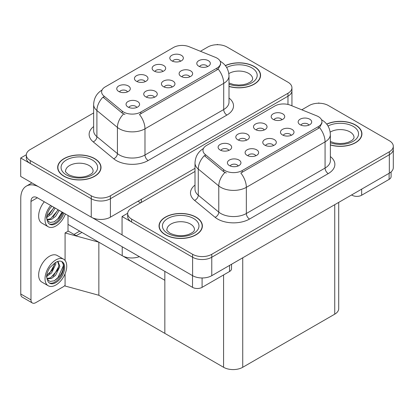 <?xml version="1.0" encoding="UTF-8"?>
<svg xmlns="http://www.w3.org/2000/svg" width="414" height="414" viewBox="0 0 414 414"><rect width="100%" height="100%" fill="white"/><g stroke="black" fill="none" stroke-linecap="round" stroke-linejoin="round"><path stroke-width="0.62" d="M172.157 87.033A4.062 2.344 0 0 0 171.065 85.889A4.062 2.344 0 0 0 167.059 85.3A4.062 2.344 0 0 0 164.229 87.033M172.98 81.097A6.774 3.912 0 0 0 164.301 80.663A6.774 3.912 0 0 0 162.06 85.522A6.774 3.912 0 0 0 163.401 86.629A6.774 3.912 0 0 0 174.325 85.522A6.774 3.912 0 0 0 172.98 81.097M145.179 81.672A4.062 2.344 0 0 0 144.088 80.528A4.062 2.344 0 0 0 140.087 79.933A4.062 2.344 0 0 0 137.251 81.672M146.002 75.736A6.774 3.912 0 0 0 137.324 75.301A6.774 3.912 0 0 0 135.083 80.161A6.774 3.912 0 0 0 136.429 81.263A6.774 3.912 0 0 0 147.348 80.161A6.774 3.912 0 0 0 146.002 75.736M154.469 97.243A4.062 2.344 0 0 0 153.377 96.105A4.062 2.344 0 0 0 149.376 95.51A4.062 2.344 0 0 0 146.54 97.243M155.291 91.313A6.774 3.912 0 0 0 146.618 90.873A6.774 3.912 0 0 0 144.372 95.732A6.774 3.912 0 0 0 145.718 96.84A6.774 3.912 0 0 0 156.637 95.732A6.774 3.912 0 0 0 155.291 91.313M136.78 107.459A4.062 2.344 0 0 0 135.694 106.315A4.062 2.344 0 0 0 131.688 105.72A4.062 2.344 0 0 0 128.857 107.459M137.608 101.523A6.774 3.912 0 0 0 128.93 101.083A6.774 3.912 0 0 0 126.684 105.948A6.774 3.912 0 0 0 128.029 107.05A6.774 3.912 0 0 0 138.954 105.948A6.774 3.912 0 0 0 137.608 101.523M189.84 76.823A4.062 2.344 0 0 0 188.753 75.679A4.062 2.344 0 0 0 184.747 75.084A4.062 2.344 0 0 0 181.912 76.823M190.668 70.887A6.774 3.912 0 0 0 181.989 70.452A6.774 3.912 0 0 0 179.743 75.312A6.774 3.912 0 0 0 181.089 76.419A6.774 3.912 0 0 0 192.008 75.312A6.774 3.912 0 0 0 190.668 70.887M207.528 66.613A4.062 2.344 0 0 0 206.436 65.469A4.062 2.344 0 0 0 202.436 64.874A4.062 2.344 0 0 0 199.6 66.613M208.351 60.677A6.774 3.912 0 0 0 199.672 60.242A6.774 3.912 0 0 0 197.431 65.101A6.774 3.912 0 0 0 198.777 66.209A6.774 3.912 0 0 0 209.696 65.101A6.774 3.912 0 0 0 208.351 60.677M180.551 61.251A4.062 2.344 0 0 0 179.459 60.108A4.062 2.344 0 0 0 175.458 59.512A4.062 2.344 0 0 0 172.622 61.251M181.379 55.316A6.774 3.912 0 0 0 172.7 54.876A6.774 3.912 0 0 0 170.454 59.735A6.774 3.912 0 0 0 171.8 60.842A6.774 3.912 0 0 0 182.719 59.735A6.774 3.912 0 0 0 181.379 55.316M162.868 71.462A4.062 2.344 0 0 0 161.776 70.318A4.062 2.344 0 0 0 157.77 69.723A4.062 2.344 0 0 0 154.939 71.462M163.69 65.526A6.774 3.912 0 0 0 155.012 65.091A6.774 3.912 0 0 0 152.771 69.95A6.774 3.912 0 0 0 154.112 71.053A6.774 3.912 0 0 0 165.036 69.95A6.774 3.912 0 0 0 163.69 65.526M127.491 91.882A4.062 2.344 0 0 0 126.405 90.738A4.062 2.344 0 0 0 122.399 90.143A4.062 2.344 0 0 0 119.563 91.882M128.319 85.946A6.774 3.912 0 0 0 119.641 85.512A6.774 3.912 0 0 0 117.395 90.371A6.774 3.912 0 0 0 118.74 91.478A6.774 3.912 0 0 0 129.66 90.371A6.774 3.912 0 0 0 128.319 85.946M217.003 58.115A12.192 7.038 0 0 0 215.378 57.329L189.089 46.699A12.192 7.038 0 0 0 173.476 47.491L105.187 86.914A12.192 7.038 0 0 0 101.616 91.892A12.192 7.038 0 0 0 103.821 95.929L122.228 111.107A12.192 7.038 0 0 0 140.832 112.044L217.003 68.067A12.192 7.038 0 0 0 220.574 63.094A12.192 7.038 0 0 0 217.003 58.115M139.342 256.649A13.543 7.819 180 0 1 122.218 255.686L68.01 224.388M217.93 44.717L217.417 44.422L216.905 44.717M26.32 154.753L20.7 157.998L91.251 198.73A13.543 7.819 0 0 0 110.409 198.73L287.973 96.214A13.543 7.819 0 0 0 291.937 90.687A13.543 7.819 0 0 1 287.973 96.214L110.409 198.73A13.543 7.819 0 0 1 91.251 198.73L30.279 163.525A13.543 7.819 0 0 1 26.31 157.998L26.31 155.048A13.543 7.819 0 0 0 30.279 160.575L91.251 195.781A13.543 7.819 0 0 0 110.409 195.781L287.973 93.264A13.543 7.819 0 0 0 291.937 87.737A13.543 7.819 0 0 0 287.973 82.205L226.996 47.005A13.543 7.819 0 0 0 207.844 47.005L200.428 51.284M20.7 157.998L20.7 176.426L91.251 217.164A13.543 7.819 0 0 0 110.409 217.164L195.004 168.322M81.931 232.425L76.248 235.706L68.01 230.95M98.853 295.275L98.853 242.195L164.839 280.288L164.839 333.373L98.853 295.275L65.076 286.022L65.076 273.809M79.695 231.136L74.013 234.417L68.269 231.095L65.076 232.942L98.853 242.195M65.076 260.489L65.076 232.942M273.514 145.552A4.062 2.344 0 0 0 272.428 144.414A4.062 2.344 0 0 0 268.422 143.818A4.062 2.344 0 0 0 265.586 145.552M274.342 139.621A6.774 3.912 0 0 0 265.664 139.182A6.774 3.912 0 0 0 263.418 144.041A6.774 3.912 0 0 0 264.763 145.148A6.774 3.912 0 0 0 275.683 144.041A6.774 3.912 0 0 0 274.342 139.621M246.537 140.191A4.062 2.344 0 0 0 245.45 139.047A4.062 2.344 0 0 0 241.445 138.452A4.062 2.344 0 0 0 238.614 140.191M247.365 134.255A6.774 3.912 0 0 0 238.687 133.82A6.774 3.912 0 0 0 236.446 138.68A6.774 3.912 0 0 0 237.786 139.787A6.774 3.912 0 0 0 248.71 138.68A6.774 3.912 0 0 0 247.365 134.255M255.831 155.767A4.062 2.344 0 0 0 254.739 154.624A4.062 2.344 0 0 0 250.734 154.029A4.062 2.344 0 0 0 247.903 155.767M256.654 149.832A6.774 3.912 0 0 0 247.976 149.397A6.774 3.912 0 0 0 245.735 154.256A6.774 3.912 0 0 0 247.075 155.359A6.774 3.912 0 0 0 258 154.256A6.774 3.912 0 0 0 256.654 149.832M238.143 165.978A4.062 2.344 0 0 0 237.051 164.834A4.062 2.344 0 0 0 233.051 164.239A4.062 2.344 0 0 0 230.215 165.978M238.966 160.042A6.774 3.912 0 0 0 230.293 159.607A6.774 3.912 0 0 0 228.047 164.467A6.774 3.912 0 0 0 229.392 165.569A6.774 3.912 0 0 0 240.311 164.467A6.774 3.912 0 0 0 238.966 160.042M291.202 135.342A4.062 2.344 0 0 0 290.111 134.203A4.062 2.344 0 0 0 286.11 133.608A4.062 2.344 0 0 0 283.274 135.342M292.025 129.406A6.774 3.912 0 0 0 283.347 128.971A6.774 3.912 0 0 0 281.106 133.831A6.774 3.912 0 0 0 282.451 134.938A6.774 3.912 0 0 0 293.371 133.831A6.774 3.912 0 0 0 292.025 129.406M308.891 125.132A4.062 2.344 0 0 0 307.799 123.988A4.062 2.344 0 0 0 303.793 123.393A4.062 2.344 0 0 0 300.962 125.132M309.713 119.196A6.774 3.912 0 0 0 301.035 118.761A6.774 3.912 0 0 0 298.794 123.62A6.774 3.912 0 0 0 300.134 124.728A6.774 3.912 0 0 0 311.059 123.62A6.774 3.912 0 0 0 309.713 119.196M281.913 119.77A4.062 2.344 0 0 0 280.821 118.627A4.062 2.344 0 0 0 276.816 118.031A4.062 2.344 0 0 0 273.985 119.77M282.736 113.834A6.774 3.912 0 0 0 274.058 113.4A6.774 3.912 0 0 0 271.817 118.259A6.774 3.912 0 0 0 273.157 119.361A6.774 3.912 0 0 0 284.082 118.259A6.774 3.912 0 0 0 282.736 113.834M264.225 129.98A4.062 2.344 0 0 0 263.133 128.837A4.062 2.344 0 0 0 259.133 128.242A4.062 2.344 0 0 0 256.297 129.98M265.053 124.045A6.774 3.912 0 0 0 256.375 123.61A6.774 3.912 0 0 0 254.129 128.469A6.774 3.912 0 0 0 255.474 129.577A6.774 3.912 0 0 0 266.393 128.469A6.774 3.912 0 0 0 265.053 124.045M228.854 150.401A4.062 2.344 0 0 0 227.762 149.257A4.062 2.344 0 0 0 223.762 148.662A4.062 2.344 0 0 0 220.926 150.401M229.677 144.465A6.774 3.912 0 0 0 220.998 144.031A6.774 3.912 0 0 0 218.758 148.89A6.774 3.912 0 0 0 220.103 149.997A6.774 3.912 0 0 0 231.022 148.89A6.774 3.912 0 0 0 229.677 144.465M318.366 116.634A12.192 7.038 0 0 0 316.736 115.848L290.447 105.218A12.192 7.038 0 0 0 274.839 106.01L206.545 145.438A12.192 7.038 0 0 0 202.974 150.411A12.192 7.038 0 0 0 205.178 154.448L223.586 169.626A12.192 7.038 0 0 0 242.195 170.568L318.366 126.591A12.192 7.038 0 0 0 321.937 121.612A12.192 7.038 0 0 0 318.366 116.634M319.292 103.236L318.78 102.941L318.268 103.236M127.683 213.272L122.063 216.517L192.613 257.249A13.543 7.819 0 0 0 211.766 257.249L389.331 154.732A13.543 7.819 0 0 0 393.3 149.206A13.543 7.819 0 0 1 389.331 154.732L211.766 257.249A13.543 7.819 0 0 1 192.613 257.249L131.636 222.044A13.543 7.819 0 0 1 127.672 216.517L127.672 213.567A13.543 7.819 0 0 0 131.636 219.099L192.613 254.299A13.543 7.819 0 0 0 211.766 254.299L389.331 151.783A13.543 7.819 0 0 0 393.3 146.256A13.543 7.819 0 0 0 389.331 140.724L328.359 105.523A13.543 7.819 0 0 0 309.201 105.523L301.785 109.803M122.063 216.517L122.063 234.95L192.613 275.683A13.543 7.819 0 0 0 211.766 275.683L389.331 173.166A13.543 7.819 0 0 0 393.3 167.639L393.3 146.256M338.709 202.394L338.709 308.637A13.543 7.819 180 0 1 334.74 314.169L242.733 367.29A13.543 7.819 180 0 1 223.581 367.29L164.839 333.373L164.839 271.367M228.999 86.459A21.673 12.513 0 0 0 260.577 75.332A21.673 12.513 0 0 0 254.227 66.483A21.673 12.513 0 0 0 225.33 65.578M94.671 158.603A21.673 12.513 0 0 0 71.053 155.892A21.673 12.513 0 0 0 57.675 167.453A21.673 12.513 0 0 0 64.02 176.297A21.673 12.513 0 0 0 87.639 179.014A21.673 12.513 0 0 0 101.016 167.453A21.673 12.513 0 0 0 94.671 158.603M57.898 168.601A21.673 12.513 0 0 0 57.825 168.928M220.574 63.094L220.574 64.584L218.188 69.05L217.003 69.904L139.461 114.502A15.799 9.124 60 0 1 144.983 128.821A18.061 10.428 180 0 1 119.444 128.821A18.061 10.428 180 0 1 117.421 127.429L96.907 110.517A18.061 10.428 180 0 1 93.642 104.535L93.642 130.71A18.061 10.428 0 0 0 96.907 136.687L117.421 153.599A18.061 10.428 0 0 0 119.444 154.991A18.061 10.428 0 0 0 144.983 154.991L223.71 109.539A18.061 10.428 0 0 0 228.999 102.165L228.999 75.995A18.061 10.428 180 0 1 223.71 83.369A15.799 9.124 -120 0 0 218.188 69.05M124.966 114.502L122.228 113.115L102.998 97.109A15.799 10.567 129.5 0 0 96.907 110.517L96.907 136.687A4.513 3.022 -50.5 0 1 93.212 141.867A22.573 13.031 180 0 1 93.642 126.575M93.642 112.934L30.279 149.516A13.543 7.819 0 0 0 26.31 155.048M100.866 168.928A21.673 12.513 0 0 0 100.788 168.601M260.427 76.807A21.673 12.513 0 0 0 260.349 76.481M330.356 144.978A21.673 12.513 0 0 0 361.934 133.851A21.673 12.513 0 0 0 355.59 125.002A21.673 12.513 0 0 0 326.687 124.096M196.029 217.122A21.673 12.513 0 0 0 172.41 214.411A21.673 12.513 0 0 0 159.033 225.972A21.673 12.513 0 0 0 165.383 234.821A21.673 12.513 0 0 0 189.001 237.532A21.673 12.513 0 0 0 202.379 225.972A21.673 12.513 0 0 0 196.029 217.122M159.261 227.12A21.673 12.513 0 0 0 159.188 227.446M321.937 121.612L321.937 123.103L319.546 127.569L318.366 128.428L240.819 173.021A15.799 9.124 60 0 1 246.34 187.34A18.061 10.428 180 0 1 220.802 187.34A18.061 10.428 180 0 1 218.778 185.948L198.27 169.036A18.061 10.428 180 0 1 195.004 163.054L195.004 189.229A18.061 10.428 0 0 0 198.27 195.206L218.778 212.118A18.061 10.428 0 0 0 220.802 213.51A18.061 10.428 0 0 0 246.34 213.51L325.068 168.058A18.061 10.428 0 0 0 330.356 160.689L330.356 134.514A18.061 10.428 180 0 1 325.068 141.888A15.799 9.124 -120 0 0 319.546 127.569M226.323 173.021L223.586 171.634L204.361 155.628A15.799 10.567 129.5 0 0 198.27 169.036L198.27 195.206A4.513 3.022 -50.5 0 1 194.57 200.392A22.573 13.031 180 0 1 195.004 185.094M195.004 171.453L131.636 208.04A13.543 7.819 0 0 0 127.672 213.567M202.223 227.446A21.673 12.513 0 0 0 202.151 227.12M361.784 135.326A21.673 12.513 0 0 0 361.712 135M361.655 189.146L361.655 195.227L389.108 179.376L389.108 173.295M391.095 171.913L391.095 176.612A6.774 3.912 180 0 1 389.108 179.376M361.655 195.227A6.774 3.912 180 0 1 352.076 195.227L352.076 194.673M351.6 194.953L352.076 195.227M202.094 277.97L202.094 287.347L229.553 271.496L229.553 265.415M140.641 202.839L137.929 201.271M122.063 234.873L92.42 217.764M30.978 299.886A6.774 3.912 120 0 0 32.38 302.986L22.165 297.086A6.774 3.912 -60 0 1 20.762 293.987L30.978 299.886L30.978 201.458A9.03 5.211 60 0 1 32.851 197.323A9.03 5.211 60 0 1 37.364 197.773L192.52 287.347L192.52 275.626M38.357 186.621A27.091 15.639 -120 0 0 26.372 186.109A27.091 15.639 -120 0 0 20.762 198.508L20.762 293.987M32.38 302.986A6.774 3.912 120 0 0 35.77 302.65L63.223 286.798A6.774 3.912 120 0 0 65.076 285.298M68.01 231.245L68.01 215.466M231.535 264.272L231.535 268.733A6.774 3.912 180 0 1 229.553 271.496M202.094 287.347A6.774 3.912 180 0 1 192.52 287.347M44.303 201.778A15.349 8.865 120 0 0 41.819 223.084L48.205 226.768A15.349 8.865 120 0 0 55.88 226.008A15.349 8.865 120 0 0 65.412 213.966M50.689 205.463A15.349 8.865 120 0 0 48.205 226.768M47.03 214.892L46.803 218.369L48.05 222.582A12.415 7.167 120 0 0 49.675 224.228A12.415 7.167 120 0 0 55.88 223.612A12.415 7.167 120 0 0 63.87 213.075M49.214 223.922A12.415 7.167 120 0 0 54.922 223.058A12.415 7.167 120 0 0 62.912 212.522M62.462 212.263L59.016 217.976L54.198 221.8L50.058 222.478L47.103 220.362M55.165 208.051L51.527 214.012L46.782 217.36M54.151 207.466L46.844 216.299M59.223 210.39L55.585 216.356L51.636 219.358L47.015 219.989M58.208 209.805L50.622 218.773L46.932 219.57M48.05 222.582L46.523 217.728C46.823 214.654 47.936 211.616 49.851 208.615L51.962 206.198M62.09 212.046L57.95 218.649L54.71 221.547M58.032 209.707L52.971 217.272M53.98 207.367L48.919 214.933M63.554 259.164L57.173 255.479A15.349 8.865 120 0 0 49.494 256.24A15.349 8.865 120 0 0 39.47 269.762A15.349 8.865 120 0 0 41.819 282.063L48.205 285.753A15.349 8.865 120 0 0 55.88 284.992A15.349 8.865 120 0 0 65.909 271.465A15.349 8.865 120 0 0 63.554 259.164A15.349 8.865 120 0 0 55.88 259.925A15.349 8.865 120 0 0 45.85 273.452A15.349 8.865 120 0 0 48.205 285.753M61.774 261.539L63.497 264.774C63.554 271.46 60.454 276.795 54.198 280.78L50.058 281.458L47.103 279.346M55.88 282.596A12.415 7.167 120 0 0 63.994 271.656A12.415 7.167 120 0 0 62.09 261.705A12.415 7.167 120 0 0 55.88 262.321A12.415 7.167 120 0 0 54.865 262.973L49.851 267.599C47.936 270.601 46.823 273.638 46.523 276.712L48.05 281.561A12.415 7.167 120 0 0 49.675 283.212A12.415 7.167 120 0 0 55.88 282.596M49.214 282.902A12.415 7.167 120 0 0 54.922 282.043A12.415 7.167 120 0 0 63.497 264.774M55.766 262.388L55.812 264.085L51.527 272.997L46.782 276.34M54.824 262.999L52.423 269.944L46.844 275.279M57.142 261.695L58.265 262.052L59.87 266.425L55.585 275.336L51.636 278.343L47.015 278.974M57.727 261.814L58.876 265.234L57.794 269.84L50.622 277.758L46.932 278.555M48.05 281.561L46.803 277.354L47.03 273.871M63.213 263.589L63.326 265.891L57.95 277.628L54.234 280.847M58.788 266.471L53.892 275.289L52.971 276.252M54.731 264.132L49.84 272.945L48.919 273.913M225.428 65.702A21.445 12.384 180 0 1 254.067 66.576A21.445 12.384 180 0 1 260.349 75.332A21.445 12.384 180 0 1 228.999 86.314M195.869 217.215A21.445 12.384 180 0 1 202.151 225.972A21.445 12.384 180 0 1 188.913 237.408A21.445 12.384 180 0 1 165.543 234.728A21.445 12.384 180 0 1 159.261 225.972A21.445 12.384 180 0 1 172.498 214.535A21.445 12.384 180 0 1 195.869 217.215M94.511 158.697A21.445 12.384 180 0 1 100.788 167.453A21.445 12.384 180 0 1 87.551 178.889A21.445 12.384 180 0 1 64.18 176.209A21.445 12.384 180 0 1 57.898 167.453A21.445 12.384 180 0 1 71.141 156.011A21.445 12.384 180 0 1 94.511 158.697M326.786 124.221A21.445 12.384 180 0 1 355.429 125.095A21.445 12.384 180 0 1 361.712 133.851A21.445 12.384 180 0 1 330.356 144.833M122.218 255.686L122.218 246.765M287.973 104.447L287.973 93.264M110.409 217.164L110.409 195.781M91.251 217.164L91.251 195.781M141.376 202.415L141.376 199.284M103.821 95.929L103.821 97.937M122.228 111.107L122.228 113.115M140.832 112.044L140.832 113.881M217.003 68.067L217.003 69.904M389.331 173.166L389.331 151.783M211.766 275.683L211.766 254.299M192.613 275.683L192.613 254.299M334.74 314.169L334.74 204.682M242.733 367.29L242.733 257.803M223.581 367.29L223.581 274.943M205.178 154.448L205.178 156.456M223.586 169.626L223.586 171.634M242.195 170.568L242.195 172.405M318.366 126.591L318.366 128.428M148.176 160.523A4.513 2.608 60 0 1 144.983 154.991L144.983 128.821L223.71 83.369L223.71 109.539A4.513 2.608 60 0 0 226.903 115.071L148.176 160.523A22.573 13.031 180 0 1 116.251 160.523A22.573 13.031 180 0 1 113.721 158.779L93.212 141.867M123.574 113.953A15.799 10.567 129.5 0 0 117.421 127.429L117.421 153.599A4.513 3.022 -50.5 0 1 113.721 158.779M228.999 98.035A22.573 13.031 180 0 1 226.903 115.071M30.279 160.575L30.279 163.525M249.533 219.042A4.513 2.608 60 0 1 246.34 213.51L246.34 187.34L325.068 141.888L325.068 168.058A4.513 2.608 60 0 0 328.261 173.59L249.533 219.042A22.573 13.031 180 0 1 217.609 219.042A22.573 13.031 180 0 1 215.083 217.303L194.57 200.392M224.937 172.472A15.799 10.567 129.5 0 0 218.778 185.948L218.778 212.118A4.513 3.022 -50.5 0 1 215.083 217.303M330.356 156.554A22.573 13.031 180 0 1 328.261 173.59M131.636 219.099L131.636 222.044M37.364 197.773L30.978 201.458M228.999 82.981L233.273 84.456L238.718 85.056L243.318 84.694L247.008 83.742L250.573 81.925L252.354 80.078L252.675 79.017A13.771 7.949 0 0 0 248.643 73.397A13.771 7.949 0 0 0 228.823 73.604M226.655 67.492A18.283 10.557 180 0 1 251.836 67.865A18.283 10.557 180 0 1 253.135 81.962A18.283 10.557 180 0 1 228.999 84.202M194.476 229.656A13.771 7.949 0 0 0 190.445 224.036A13.771 7.949 0 0 0 175.438 222.313A13.771 7.949 0 0 0 166.935 229.656C166.226 229.77 167.256 230.95 170.035 233.211C176.302 236.099 182.558 236.487 188.805 234.386C195.361 231.509 193.995 230.334 194.476 229.656M193.633 218.509A18.283 10.557 180 0 1 193.633 233.434A18.283 10.557 180 0 1 167.779 233.434A18.283 10.557 180 0 1 167.779 218.509A18.283 10.557 180 0 1 193.633 218.509M93.114 171.137A13.771 7.949 0 0 0 89.082 165.517A13.771 7.949 0 0 0 74.075 163.794A13.771 7.949 0 0 0 65.578 171.137C64.863 171.246 65.898 172.431 68.672 174.692C74.939 177.58 81.196 177.968 87.447 175.862C93.999 172.99 92.632 171.815 93.114 171.137M92.275 159.985A18.283 10.557 180 0 1 92.275 174.915A18.283 10.557 180 0 1 66.416 174.915A18.283 10.557 180 0 1 66.416 159.985A18.283 10.557 180 0 1 92.275 159.985M330.356 141.5L334.636 142.975L340.08 143.58L344.681 143.213L348.365 142.266L351.936 140.444L353.711 138.602L354.037 137.536A13.771 7.949 0 0 0 350.001 131.916A13.771 7.949 0 0 0 330.186 132.123M328.017 126.011A18.283 10.557 180 0 1 353.194 126.384A18.283 10.557 180 0 1 354.493 140.481A18.283 10.557 180 0 1 330.356 142.726M291.937 105.824L291.937 87.737M228.999 75.995C228.694 69.5 225.837 64.631 220.434 61.386L220.134 61.22M102.206 89.926C96.804 93.171 93.947 98.04 93.642 104.535M330.356 134.514C330.051 128.019 327.2 123.149 321.797 119.91L321.497 119.739M203.564 148.45C198.161 151.695 195.31 156.559 195.004 163.054M26.372 186.109L31.919 182.905M260.349 75.332L260.349 77.133M202.151 225.972L202.151 227.772M159.261 225.972L159.261 227.772M100.788 167.453L100.788 169.254M57.898 167.453L57.898 169.254M361.712 133.851L361.712 135.652"/></g></svg>
